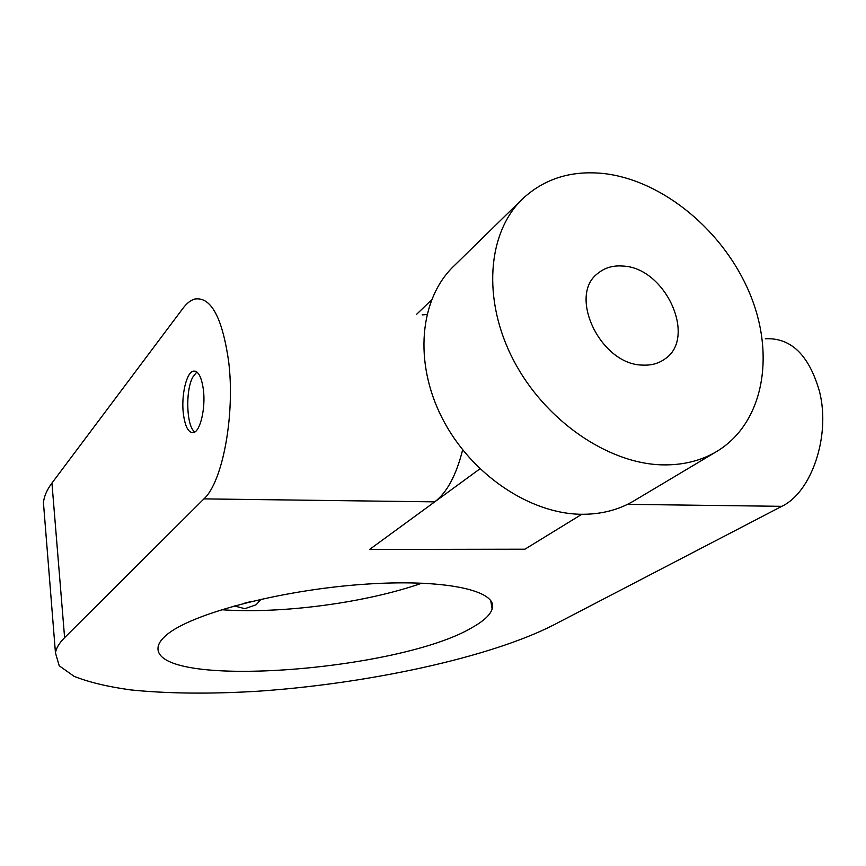 <?xml version="1.0" encoding="UTF-8"?>
<svg xmlns="http://www.w3.org/2000/svg" width="866" height="866" viewBox="0 0 866 866"><rect width="100%" height="100%" fill="white"/><g stroke="black" fill="none" stroke-linecap="round" stroke-linejoin="round"><path stroke-width="1.3" d="M261.034 599.229L256.184 604.739L244.872 608.69L234.231 605.929M203.423 390.003C205.729 408.416 200.219 431.528 193.454 432.61C188.42 433.032 185.053 426.635 183.321 413.418C181.146 395.361 186.417 372.51 193.28 371.135C198.217 370.551 201.594 376.84 203.423 390.003M166.467 635.049C190.39 614.124 278.635 590.45 361.587 584.453C444.669 578.282 498.762 590.612 492.126 609.069C490.199 614.957 483.737 620.998 472.717 627.201C399.865 671.507 149.948 690.115 158.175 646.566C158.879 642.94 161.65 639.108 166.467 635.049M221.35 609.718C281.396 614.091 365.896 602.823 422.088 583.11M765.327 338.779C791.059 337.48 809.147 355.157 819.582 391.8C830.743 436.28 811.431 492.418 781.792 506.329L553.342 625.133C489.615 657.63 367.714 683.772 257.862 691.23C210.362 694.11 167.982 693.677 130.734 689.921C107.785 686.749 88.895 682.224 74.086 676.346L59.202 665.748L55.456 652.867C56.225 648.082 59.278 643.016 64.604 637.657L203.932 498.892C222.67 482.135 235.411 414.013 228.548 360.721C222.097 316.967 210.795 296.41 194.634 299.062C190.552 300.285 186.645 303.403 182.888 308.404L51.938 483.066L64.604 637.657M44.22 512.401L43.441 502.67C44.069 496.38 46.894 489.853 51.938 483.066M422.164 314.888L426.884 314.499M462.639 449.876C456.252 475.25 446.943 492.581 434.732 501.858L369.609 549.445L524.926 549.196L581.8 514.285L524.926 549.196L369.609 549.445L479.926 468.831M623.011 266.057C613.258 265.256 604.944 267.637 598.092 273.201C567.273 295.252 600.69 364.997 642.691 365.095C651.037 365.517 658.268 363.59 664.384 359.325C697.617 338.4 665.737 267.724 623.011 266.057M716.745 451.467L633.944 500.851C618.757 509.868 601.437 514.339 581.984 514.285C529.84 514.068 470.639 474.103 442.19 418.159C413.591 362.259 419.577 299.171 453.481 266.436L522.404 199.018C544.498 178.45 571.917 169.996 604.652 173.644C663.583 180.81 723.922 231.384 749.729 293.412C775.676 355.32 763.628 423.257 716.745 451.467C701.038 460.788 682.971 465.259 662.522 464.869C607.737 463.765 544.433 420.053 513.343 359.888C482.081 299.755 487.32 232.857 522.404 199.018M416.427 314.488L431.474 299.982M196.842 371.958L192.685 377.284C185.183 391.356 186.536 426.851 194.839 431.982M243.508 603.44L251.356 601.48M434.732 501.858L203.932 498.892M781.792 506.329L627.514 504.348M492.126 609.069L490.762 600.658M43.441 502.67L55.456 652.867M193.28 371.135L195.608 371.254"/></g></svg>
